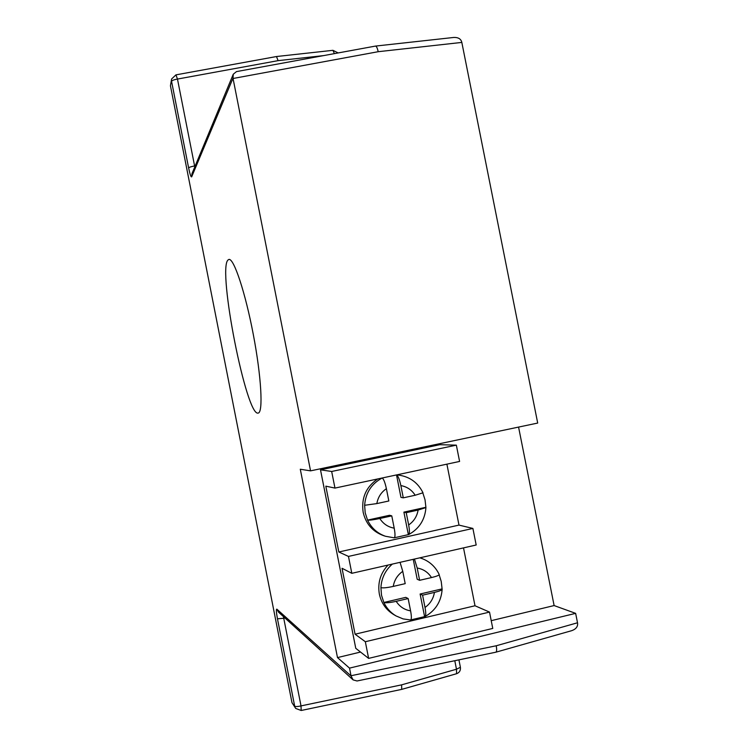 <?xml version="1.0" encoding="UTF-8"?>
<svg xmlns="http://www.w3.org/2000/svg" width="748" height="748" viewBox="0 0 748 748"><rect width="100%" height="100%" fill="white"/><g stroke="black" fill="none" stroke-linecap="round" stroke-linejoin="round"><path stroke-width="1.12" d="M334.964 488.089L331.673 471.474L456.345 445.144L459.59 461.441L334.964 488.089L325.819 486.163L338.825 551.996L348.465 556.419L472.895 528.434L476.186 545.002L351.812 573.314L348.465 556.419M456.345 445.144L439.861 444.695L320.499 469.828L355.768 648.32L368.624 658.39L365.333 641.728L355.076 634.201L342.042 568.284L351.812 573.314M331.673 471.474L320.499 469.828M446.893 464.153L458.992 525.096L472.895 528.434M463.517 547.891L475.008 605.758L489.519 612.088L492.764 628.432L368.624 658.39M489.519 612.088L365.333 641.728M475.008 605.758L355.076 634.201M458.992 525.096L338.825 551.996M439.141 574.791L441.217 581.402L442.143 589.331C441.75 590.237 439.179 591.266 434.438 592.407L422.583 595.184L425.014 607.46C430.203 603.786 433.344 598.774 434.438 592.407M388.025 565.067C380.395 573.305 377.506 582.982 379.348 594.099C381.321 603.14 386.155 609.994 393.841 614.65L396.094 615.959C390.69 612.771 386.604 608.274 383.855 602.477L381.508 595.258L380.919 587.629C381.489 578.148 385.295 570.303 392.317 564.095M396.094 615.959L403.069 618.895L410.54 619.98C411.606 619.466 411.624 616.427 410.587 610.854L408.156 598.55L396.197 601.345C390.026 602.692 385.912 603.075 383.855 602.477L405.79 597.362L408.156 598.55M400.049 562.337L402.761 571.341L405.201 583.646L393.233 586.413C387.071 587.75 382.967 588.162 380.919 587.629M410.792 619.896L425.088 616.53C425.995 615.595 425.967 612.575 425.014 607.46M419.796 557.84L421.994 558.55C429.782 561.542 435.523 566.853 439.198 574.483C439.113 575.324 436.542 576.353 431.493 577.568L419.628 580.308L417.197 568.031L414.439 559.055M441.806 588.957L420.114 594.015L422.583 595.184M424.574 616.502L420.114 594.015M419.628 580.308L417.197 579.251L413.242 559.336M422.863 492.997L425.032 499.814L425.93 507.546L418.113 510.071L406.229 512.689L408.66 524.956C409.661 530.332 409.67 533.539 408.707 534.558L394.28 537.793M396.468 474.933L399.123 475.158L396.823 474.858M377.721 478.944C365.996 486.929 361.144 498.056 363.173 512.333C365.847 523.778 372.541 531.51 383.266 535.531L385.444 536.26C377.347 533.389 371.391 528.013 367.558 520.112L365.211 512.894L364.622 505.283C365.613 492.885 371.457 483.797 382.153 478.009L382.2 477.991M391.774 515.868L379.797 518.504C373.626 519.813 369.54 520.346 367.558 520.112L389.53 515.279L391.774 515.868L394.205 528.163C395.281 534.025 395.262 537.242 394.14 537.812L385.444 536.26L394.14 537.812M400.853 485.583L403.284 497.841L415.177 495.251C411.755 489.912 406.987 486.696 400.853 485.583C399.507 479.365 398.067 475.822 396.524 474.943L400.965 497.383L403.284 497.841M399.123 475.158C410.035 476.906 418.001 482.778 423.003 492.782L415.177 495.251M382.153 478.009C383.64 478.907 385.052 482.469 386.389 488.696L388.829 500.982L376.842 503.591L364.622 505.283M425.621 507.35L403.892 512.128L406.229 512.689M403.892 512.128L408.343 534.577M258.088 413.074C246.382 416.617 217.5 270.075 227.916 260.07L228.879 259.453C233.806 257.91 245.316 292.384 253.32 334.59C261.379 376.777 263.305 412.709 258.182 413.064L258.088 413.074M378.179 51.706L233.049 78.484L310.551 470.857L537.7 423.059L461.825 42.412L378.179 51.706C377.431 48.19 376.553 46.32 375.524 46.077L236.49 71.602L233.264 74.23L191.984 173.667L191.675 176.837L233.002 78.222L233.264 74.23M291.982 702.681L295.722 708.45L291.982 702.681L170.441 85.814L171.61 78.97L170.441 85.814M375.524 46.077L453.727 37.456C458.187 37.288 460.871 38.849 461.768 42.159L461.825 42.412M575.642 613.36L577.568 623.037C577.998 626.553 576.054 629.096 571.724 630.667L495.896 652.191L357.03 680.979L353.093 679.885L351.074 675.986L349.522 668.123L575.642 613.36L554.118 605.562L518.57 427.08M349.522 668.123L337.488 657.586L300.294 469.239L310.551 470.857M337.488 657.586L360.527 652.05M491.221 620.672L554.118 605.562M456.561 673.724C459.478 672.602 460.759 670.451 460.394 667.272L456.476 669.226L456.561 673.724L401.695 689.385L401.629 684.85L456.476 669.226L454.793 660.718M495.896 652.191C496.775 651.564 496.878 649.423 496.214 645.776L577.512 622.775M401.685 689.385L301.201 710.488L301.014 705.906C297.639 706.654 295.525 706.729 294.675 706.14L277.461 618.802L283.744 618.278L301.014 705.906L401.629 684.85M323.632 55.604L278.097 60.644L276.48 56.53L332.935 50.322L334.393 53.622M278.097 60.644L177.472 79.064L194.602 165.963C191.217 166.57 189.225 167.234 188.627 167.945C189.983 174.415 191.002 177.388 191.675 176.837M396.197 601.345C399.638 606.675 404.444 609.854 410.587 610.854M402.761 571.341C397.534 574.988 394.364 580.009 393.233 586.413M431.493 577.568C428.09 572.257 423.321 569.078 417.197 568.031M379.797 518.504C383.247 523.862 388.053 527.088 394.205 528.163M408.66 524.956C413.859 521.356 417.01 516.4 418.113 510.071M386.389 488.696C381.153 492.268 377.974 497.233 376.842 503.591M284.997 618.035L283.744 618.278L283.38 616.567M353.093 679.885L278.565 612.191L276.863 609.153C276.049 609.022 276.255 612.238 277.461 618.802M276.863 609.153L351.074 675.986M188.627 167.945L171.563 81.326C172.115 80.401 174.088 79.653 177.472 79.064L175.948 74.865L276.47 56.539M351.018 675.725L496.214 645.776M194.77 166.944L194.602 165.963L195.228 165.841M421.994 558.55L419.955 557.802M442.143 589.331C441.226 601.495 435.542 610.564 425.088 616.539M408.707 534.558C419.254 528.705 424.995 519.701 425.93 507.546M458.926 659.858L460.394 667.272M295.722 708.45L301.201 710.488M338.171 52.93L332.935 50.322M175.948 74.865L171.61 78.97"/></g></svg>
